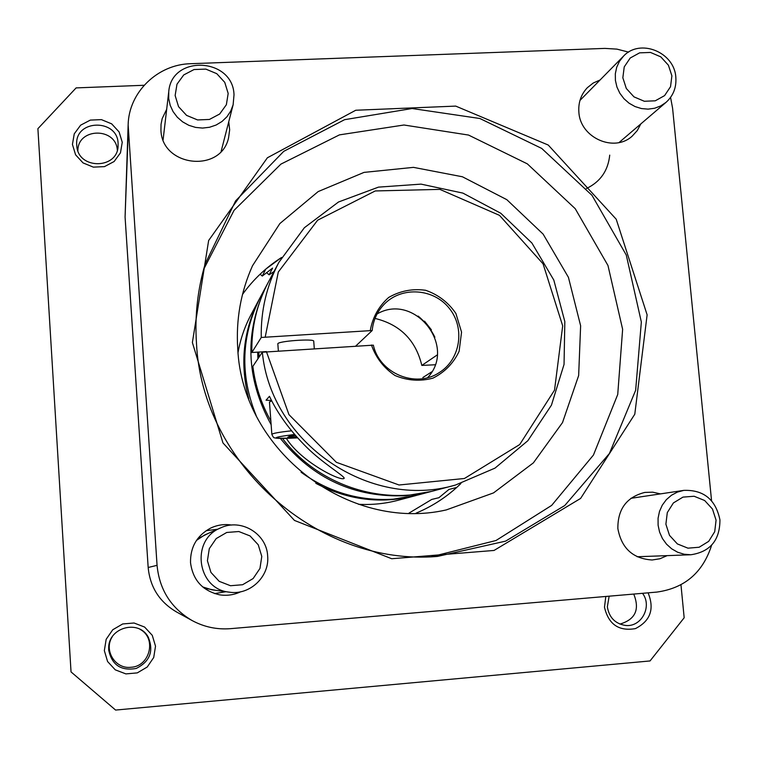 <?xml version="1.0" encoding="UTF-8"?>
<svg xmlns="http://www.w3.org/2000/svg" width="758" height="758" viewBox="0 0 758 758"><rect width="100%" height="100%" fill="white"/><g stroke="black" fill="none" stroke-linecap="round" stroke-linejoin="round"><path stroke-width="1.14" d="M628.619 52.122L616.889 49.118L604.912 48.398L190.789 63.7C157.626 64.326 128.746 92.239 128.14 124.909L125.079 217.091L148.17 567.486C150.046 587.052 159.407 601.824 176.235 611.791L192.011 620.489C204.063 627.008 216.921 629.737 230.603 628.657L656.864 592.083C684.645 588.199 702.893 572.574 711.61 545.229M128.14 124.909L157.058 565.335C159.417 589.696 171.071 608.077 192.011 620.489M711.563 500.735L672.592 108.252L670.574 97.412M228.745 121.782L229.665 129.817L228.575 137.795C221.042 173.43 161.7 166.836 160.933 130.016L161.047 124.265L162.184 118.599L166.684 109.275M667.154 555.633L659.924 558.76L652.136 559.991C632.911 558.731 621.484 548.252 617.855 528.553C617.704 509.025 626.705 496.983 644.84 492.416L652.704 492.179L660.436 493.884M240.693 591.771C233.9 594.983 226.803 595.987 219.403 594.784C202.462 590.728 192.835 580.022 190.523 562.663C190.239 547.124 196.9 535.622 210.497 528.165C217.262 524.934 224.33 523.901 231.692 525.057M640.813 123.924L637.26 130.584L632.191 136.127C614.151 152.86 580.202 137.729 578.885 112.241C578.174 102.662 580.988 94.494 587.317 87.72L593.192 83.048L600.08 79.978M192.38 342.54L208.639 240.513L267.394 157.778L355.739 110.251L455.729 106.101L548.242 145.043L616.216 219.223L647.124 314.835L634.787 414.219L580.609 498.432L494.045 550.45L391.706 558.731L294.474 520.433L222.966 442.937L192.38 342.54M242.513 294.398C253.229 279.531 266.266 267.214 281.616 257.445L265.764 269.118L262.287 276.064L272.596 268.095L269.09 274.813L266.541 272.586M460.93 483.481C447.921 496.215 432.96 506.098 416.057 513.157C431.131 506.875 444.69 498.309 456.742 487.432L448.954 489.441L438.891 497.712L431.757 499.427L408.979 513.128M196.483 343.251C194.664 316.029 197.582 289.509 205.247 263.718L235.624 200.861L283.757 151.335L344.596 119.679L412.115 108.517L479.89 118.504L541.705 148.416L592.007 195.356L626.269 255.02L641.344 322.017L635.649 390.294L609.413 453.492L564.748 505.539L505.577 541.146L437.451 556.429C318.654 566.624 202.092 464.228 196.483 343.251M203.618 269.45L234.061 210.336L280.924 164.107L339.442 134.877L403.967 125.004L468.529 135.057L527.341 163.861L575.218 208.677L607.973 265.499L622.631 329.313L617.732 394.473L593.438 455.056L551.663 505.397L495.988 540.511L431.491 556.713M237.766 349.002C235.823 319.781 240.741 292.029 252.518 265.736L279.863 223.553L318.171 191.584L364.039 172.388L413.489 167.366L462.418 176.775L506.827 199.676L543.135 234.127L568.424 277.324L580.628 325.769L578.648 375.561L562.512 422.576L533.386 462.863L493.534 492.899L446.244 509.935C348.708 532.287 242.314 450.849 237.766 349.002M206.138 530.685L217.612 529.245M225.988 591.714L214.533 593.58M586.379 188.543C600.327 181.863 608.106 170.73 609.726 155.125M675.823 77.25C674.412 52.008 639.743 38.08 623.37 56.31L619.4 61.407L616.68 67.32L615.325 73.763L615.411 80.443L616.936 87.028L619.826 93.215L623.948 98.701L629.093 103.221L635.033 106.556L641.467 108.565L648.099 109.133L654.609 108.252L660.682 105.949L666.036 102.358C673.322 95.764 676.581 87.397 675.823 77.25M671.891 75.838L668.404 65.197L660.777 56.85L650.497 52.444L639.6 52.852L630.22 58.006L624.232 66.903L622.839 77.78L626.316 88.487L633.991 96.872L644.328 101.269L655.253 100.814L664.605 95.603L670.536 86.687L671.891 75.838M234.014 94.826C233.057 57.561 171.507 54.358 168.75 91.69L168.712 98.54L170.18 105.277L173.08 111.606L177.296 117.215L182.621 121.849L188.808 125.307L195.573 127.41L202.594 128.074L209.559 127.259L216.134 125.023L222.028 121.46L226.964 116.741L230.726 111.085L233.132 104.746L234.014 94.826M228.177 93.423L224.747 82.347L216.779 73.678L205.816 69.101L194.029 69.547L183.739 74.928L176.993 84.195L175.136 95.527L178.556 106.66L186.572 115.387L197.592 119.944L209.416 119.451L219.678 114.013L226.367 104.718L228.177 93.423M719.939 519.884C715.723 499.541 703.68 489.706 683.801 490.379L677.349 492.113L671.436 495.258L666.339 499.664L662.293 505.141L659.488 511.432L658.077 518.235L658.105 525.237L659.583 532.116L662.435 538.531L666.547 544.197L671.702 548.839L677.671 552.241L684.171 554.24L690.898 554.752C710.227 551.843 719.91 540.217 719.939 519.884M716.073 520.159L712.473 509.035L704.646 500.507L694.12 496.253L682.967 497.115L673.388 502.942L667.296 512.597L665.894 524.166L669.494 535.356L677.368 543.922L687.951 548.167L699.132 547.248L708.683 541.364L714.718 531.699L716.073 520.159M208.298 533.386L197.611 538.805M204.177 588.142L215.907 590.349M220.749 527.852C190.305 539.582 196.872 589.373 229.39 592.169C249.846 595.523 269.753 576.544 267.65 555.965C266.75 533.623 240.93 518.102 220.749 527.852L204.518 535.063L196.474 540.407M202.651 586.91L211.823 589.79L229.39 592.169M261.785 556.41L258.251 544.812L250.055 535.934L238.817 531.529L226.737 532.467L216.191 538.578L209.293 548.669L207.417 560.749L210.942 572.404L219.185 581.329L230.498 585.726L242.607 584.731L253.125 578.553L259.966 568.443L261.785 556.41M273.998 271.535L269.09 274.813M262.287 276.064L260.127 274.188M680.968 584.788L684.171 617.761L650.042 660.948L115.595 710.066L71.034 671.91L37.9 128.68L76.113 87.9L144.124 85.275M72.436 144.418L75.582 154.803L83.048 162.913L93.357 167.13L104.462 166.627L114.136 161.511L120.475 152.813L122.246 142.258L119.101 131.93L111.672 123.857L101.411 119.631L90.344 120.096L80.651 125.155L74.256 133.834L72.436 144.418M104.339 650.62L107.589 661.535L115.282 669.845L125.894 673.9L137.293 672.886L147.223 667.021L153.722 657.489L155.513 646.186L152.263 635.327L144.607 627.055L134.052 623L122.682 623.957L112.734 629.765L106.177 639.278L104.339 650.62M605.813 596.461L604.486 607.234C608.513 624.355 618.822 631.48 635.422 628.609C650.44 620.944 654.666 609.015 648.099 592.841M609.148 596.176L607.347 606.817C609.1 617.438 615.079 623.635 625.284 625.407C641.287 627.662 652.619 606.447 642.519 593.315M108.688 650.07C111.89 665.031 121.072 671.152 136.213 668.452C149.989 661.507 153.988 651.027 148.189 637.014C138.733 619.248 108.612 627.359 108.669 647.787L108.688 650.07M76.748 145.223L76.776 145.574C77.742 170.18 118.817 169.479 118.077 144.977C119.413 118.4 74.18 118.551 76.748 145.223M619.873 624.071L620.035 624.052C635.384 619.485 639.951 609.489 633.735 594.073M112.193 636.881C103.495 650.241 115.254 669.323 130.935 667.277C150.122 666.49 156.887 637.98 140.031 629.32M117.319 150.046C115.974 127.136 77.761 127.6 77.875 150.634M278.868 262.382L268.417 282.033C256.896 303.911 251.381 327.399 251.846 352.498L261.254 337.462C260.743 310.704 266.608 285.681 278.868 262.382L304.356 227.732L338.494 202.007L378.469 187.131L421.05 184.128L462.911 193.11L500.82 213.282L531.908 243.034L553.814 280.072L564.824 321.582L564.047 364.39L551.436 405.17L527.852 440.711L495.031 468.103L455.501 485.035C369.97 510.494 270.89 443.013 262.344 352.224L252.859 366.341C255.256 385.661 261.254 403.862 270.862 420.955M455.501 485.035L433.993 490.748C379.938 505.709 317.28 484.39 282.488 438.437M271.554 400.508L266.058 400.186L269.46 396.311C277.93 414.133 290.38 431.169 306.819 447.409C322.605 463.072 344.094 475.844 344.208 478.203C342.171 482.344 301.551 462.408 286.325 438.389M416.644 495.344L415.555 495.647C381.094 504.288 347.846 500.176 315.821 483.31M248.776 398.793C239.632 363.764 243.195 330.46 259.454 298.87L259.985 297.875M263.519 291.764L264.163 290.721M415.555 495.647L398.149 500.261C385.178 503.691 371.951 505.027 358.449 504.278M238.05 352.508C240.4 339.196 244.711 326.613 250.993 314.769L259.454 298.87M418.113 316.077C425.229 321.913 430.828 328.972 434.893 337.225M424.537 321.174L431.387 329.815M431.814 371.808L422.831 377.541M437.176 354.981L421.827 365.422C415.744 340.228 400.139 324.566 375.03 318.426M435.064 364.769L421.827 365.422M262.344 352.224L373.353 345.155C379.502 373.429 415.592 388.447 439.09 372.69C460.419 359.69 465.374 328.214 449.409 308.487C433.822 288.438 402.043 286.107 384.533 303.92C377.332 311.273 373.22 320.141 372.187 330.526L261.254 337.462M265.281 336.751L278.29 272.046L317.63 220.208L375.229 190.95L439.886 189.377L499.475 215.348L543.069 263.831L562.692 325.893L554.524 390.143L519.713 444.539L464.427 478.497L399.04 484.997L336.363 462.304L288.959 414.645L266.38 351.532M370.283 330.365C372.68 317.214 378.81 306.241 388.674 297.458C400.101 290.873 412.409 288.476 425.598 290.276C438.209 294.654 448.31 302.385 455.899 313.461L461.556 332.108L459.121 351.295C453.474 363.262 444.747 372.206 432.932 378.147C420.112 381.568 407.472 380.687 395.013 375.513C383.785 367.952 375.93 357.776 371.448 345.013M377.105 313.935C414.446 292.19 457.32 346.235 427.645 377.645M372.187 330.526L355.815 345.98M432.771 491.061L417.743 495.059L393.402 499.171C359.68 501.322 328.896 492.34 301.068 472.225M256.213 415.678C239.689 374.935 241.129 335.33 260.515 296.871L267.83 283.141M431.567 491.392L406.155 495.685C355.076 497.987 313.149 478.895 280.375 438.418M271.137 424.688C245.507 377.872 244.209 331.056 267.233 284.241M257.909 358.818L257.673 352.138M259.028 357.16L258.819 352.063L251.846 352.498M277.835 343.933L277.835 343.876C277.011 341.138 314.854 338.381 313.727 341.252L314.286 348.557M265.793 351.636L258.819 352.063M296.653 436.816L287.746 437.167L291.205 436.419L289.006 436.172L295.487 435.499M269.469 402.062L271.705 400.811M128.235 131.409L125.079 217.091M157.058 565.335L148.17 567.486M297.591 437.859C270.246 438.882 269.242 437.754 294.587 434.457M271.857 434.41L271.847 434.353C272.567 433.339 279.124 432.164 291.527 430.809M291.508 435.765L291.603 437.091M619.03 142.551L666.036 102.358M579.965 100.426L623.37 56.31M221.147 151.325L233.132 104.746M163.103 139.756L168.75 91.69M637.137 556.751L690.898 554.752M630.874 498.328L683.801 490.379M278.347 350.793L277.835 343.876M269.469 401.986L271.847 434.353C273.022 437.006 273.96 438.152 274.652 437.802C275.287 437.925 276.187 439.09 297.6 437.868M291.157 435.793L291.205 436.419"/></g></svg>
